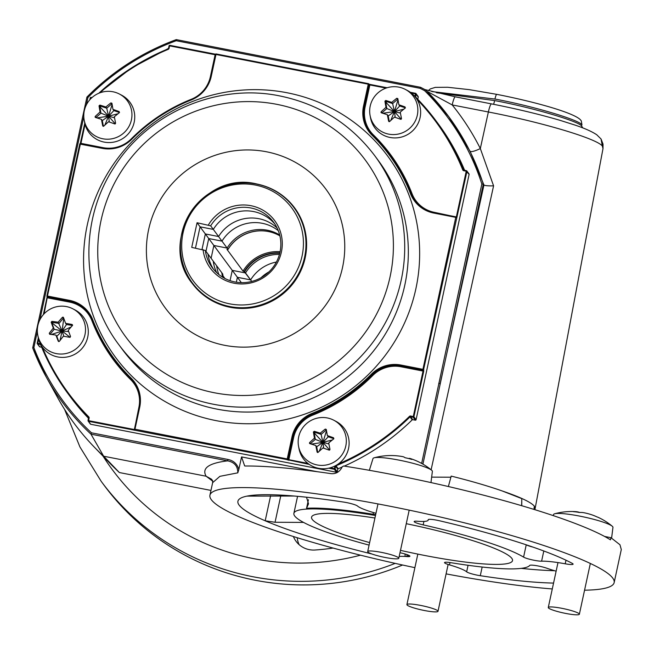<?xml version="1.0" encoding="UTF-8"?>
<svg xmlns="http://www.w3.org/2000/svg" width="654" height="654" viewBox="0 0 654 654"><rect width="100%" height="100%" fill="white"/><g stroke="black" fill="none" stroke-linecap="round" stroke-linejoin="round"><path stroke-width="0.98" d="M389.645 121.521L388.615 121.178A50.472 4.341 -101.3 0 1 387.34 114.72A50.472 5.69 -160.4 0 0 381.347 112.823L381.151 111.76A50.472 10.031 -41 0 1 385.983 107.346A50.472 4.341 -101.3 0 1 384.928 101.19L385.762 100.471A50.472 5.69 19.6 0 1 391.746 102.367A50.472 10.031 -41 0 1 396.79 98.255L397.82 98.599A50.472 4.341 78.7 0 0 398.875 104.763A50.472 5.69 19.6 0 1 405.079 106.954L405.276 108.024A50.472 10.031 139 0 0 400.232 112.136A50.472 4.341 78.7 0 0 401.507 118.587L400.673 119.306A50.472 5.69 -160.4 0 0 394.468 117.115A50.472 10.031 139 0 0 389.645 121.521M417.465 105.883A24.263 23.773 -36.5 0 0 405.3 89.394A24.263 23.773 -36.5 0 0 379.655 91.503A24.263 23.773 -36.5 0 0 370.066 115.39A24.263 23.773 -36.5 0 0 370.074 115.439A24.263 23.773 -36.5 0 0 398.114 134.103A24.263 23.773 -36.5 0 0 417.465 105.883M370.516 117.802A25.449 24.942 -36.5 0 0 370.524 117.851A25.449 24.942 -36.5 0 0 399.937 137.43A25.449 24.942 -36.5 0 0 420.236 107.82A25.449 24.942 -36.5 0 0 407.475 90.53L405.3 89.394M389.351 121.677L388.942 121.619M381.347 112.823L380.955 112.365M405.423 107.861L399.766 105.964L398.875 104.763M403.894 109.128L394.452 111.556L388.231 115.922L389.293 121.685M388.231 115.922L387.34 114.72M397.918 99.155A0.638 0.621 -36.5 0 0 397.575 99.31L392.637 103.569L386.539 101.525A0.638 0.621 -36.5 0 0 385.705 102.245L386.866 108.548L381.936 112.815A0.638 0.621 -36.5 0 0 381.805 112.962M400.428 113.15L394.452 111.556L386.866 108.548L385.983 107.346M401.213 119.265L394.452 111.556L392.637 103.569L391.746 102.367M390.749 120.491L394.452 111.556L395.229 117.377M384.928 101.19L394.452 111.556L382.819 113.281M399.766 105.964L394.452 111.556L398.024 99.841L396.79 98.255M103.741 126.157L102.711 125.813A50.472 4.341 -101.3 0 1 101.435 119.355A50.472 5.69 -160.4 0 0 95.451 117.458L95.255 116.387A50.472 10.031 -41 0 1 100.078 111.981A50.472 4.341 -101.3 0 1 99.024 105.825L99.858 105.098A50.472 5.69 19.6 0 1 105.85 107.003A50.472 10.031 -41 0 1 110.894 102.891L111.924 103.234A50.472 4.341 78.7 0 0 112.978 109.39A50.472 5.69 19.6 0 1 119.183 111.589L119.38 112.652A50.472 10.031 139 0 0 114.336 116.764A50.472 4.341 78.7 0 0 115.603 123.222L114.769 123.941A50.472 5.69 -160.4 0 0 108.564 121.75A50.472 10.031 139 0 0 103.741 126.157M131.568 110.51A24.263 23.773 -36.5 0 0 119.404 94.029A24.263 23.773 -36.5 0 0 93.751 96.138A24.263 23.773 -36.5 0 0 84.17 120.025A24.263 23.773 -36.5 0 0 84.178 120.066A24.263 23.773 -36.5 0 0 112.218 138.738A24.263 23.773 -36.5 0 0 131.568 110.51M84.619 122.437A25.449 24.942 -36.5 0 0 84.628 122.478A25.449 24.942 -36.5 0 0 114.041 142.057A25.449 24.942 -36.5 0 0 134.34 112.455A25.449 24.942 -36.5 0 0 121.579 95.157L119.404 94.029M103.455 126.312L103.038 126.255M95.451 117.458L95.051 117.001M119.518 112.496L113.861 110.6L112.978 109.39M117.998 113.755L108.548 116.191L102.326 120.557L103.389 126.32M102.326 120.557L101.435 119.355M112.014 103.79A0.638 0.621 -36.5 0 0 111.67 103.945L106.741 108.204L100.642 106.152A0.638 0.621 -36.5 0 0 99.809 106.88L100.969 113.183L96.032 117.442A0.638 0.621 -36.5 0 0 95.909 117.597M114.532 117.785L108.548 116.191L100.969 113.183L100.078 111.981M115.308 123.892L108.548 116.191L106.741 108.204L105.85 107.003M104.853 125.118L108.548 116.191L109.332 122.012M99.024 105.825L108.548 116.191L96.915 117.908M113.861 110.6L108.548 116.191L112.12 104.468L110.894 102.891M553.243 515.614L553.578 514.51A30.37 4.047 12.2 0 1 554.706 513.774A30.37 4.047 12.2 0 1 568.669 514.273A30.37 4.047 12.2 0 1 612.234 526.217A30.37 4.047 12.2 0 1 612.953 527.345L611.604 538.095M579.142 512.425L579.166 512.262A63.602 31.662 91.9 0 0 575.684 511.641A63.602 31.662 91.9 0 0 573.313 511.665A62.62 53.693 105.2 0 1 576.403 511.976A62.62 53.693 105.2 0 1 579.469 512.491A63.602 33.133 103.4 0 1 584.3 512.801A63.626 63.626 0 0 1 591.51 514.714A63.602 54.527 -74.8 0 1 596.84 516.848A62.62 32.626 -76.6 0 1 598.802 517.641A63.626 63.626 0 0 1 612.234 526.217M579.166 512.262L578.708 512.393M556.178 607.37A15.909 2.117 12.2 0 1 571.858 610.73A15.909 2.117 12.2 0 1 579.362 614.237A15.909 2.117 12.2 0 1 571.457 614.384A15.909 2.117 12.2 0 1 555.777 611.024A15.909 2.117 12.2 0 1 548.273 607.517A15.909 2.117 12.2 0 1 556.178 607.37M369.355 470.308L373.009 458.536A30.37 4.047 12.2 0 1 374.129 457.808A30.37 4.047 12.2 0 1 374.202 457.784A30.37 4.047 12.2 0 1 403.665 461.078A30.37 4.047 12.2 0 1 431.656 470.242A30.37 4.047 12.2 0 1 432.376 471.379L430.97 482.578M409.052 458.642L409.175 458.372A63.602 15.328 -70.7 0 1 410.32 458.552A63.602 15.328 -70.7 0 1 411.816 459.443A62.62 60.495 92.9 0 0 405.039 457.726A63.602 16.8 -80.9 0 0 402.79 456.647A63.626 63.626 0 0 0 374.129 457.808M398.155 558.688A15.909 2.117 12.2 0 1 380.791 556.529A15.909 2.117 12.2 0 1 367.695 551.551A15.909 2.117 12.2 0 1 368.325 551.134A15.909 2.117 12.2 0 1 385.688 553.292A15.909 2.117 12.2 0 1 398.785 558.271A15.909 2.117 12.2 0 1 398.155 558.688M414.816 604.443A15.909 2.117 12.2 0 1 430.495 607.795A15.909 2.117 12.2 0 1 438 611.31A15.909 2.117 12.2 0 1 430.095 611.457A15.909 2.117 12.2 0 1 414.415 608.097A15.909 2.117 12.2 0 1 406.911 604.582A15.909 2.117 12.2 0 1 414.816 604.443M70.558 336.491L69.855 337.341A50.472 7.022 -170.2 0 0 63.364 336.221A50.472 9.753 129 0 0 59.334 341.388L58.255 341.224A50.472 2.73 -111 0 1 55.909 335.077A50.472 7.022 -170.2 0 0 49.639 334.251L49.263 333.238A50.472 9.753 -51 0 1 53.301 328.071A50.472 2.73 -111 0 1 51.175 322.226L51.879 321.376A50.472 7.022 9.8 0 1 58.149 322.201A50.472 9.753 -51 0 1 62.4 317.329L63.479 317.492A50.472 2.73 69 0 0 65.604 323.338A50.472 7.022 9.8 0 1 72.095 324.466L72.471 325.471A50.472 9.753 129 0 0 68.212 330.352A50.472 2.73 69 0 0 70.558 336.491M72.619 325.169L72.095 324.466L72.619 325.185M65.531 306.432A24.263 23.773 -36.5 0 0 37.728 334.905A24.263 23.773 -36.5 0 0 57.307 353.781A24.263 23.773 -36.5 0 0 84.17 337.546A24.263 23.773 -36.5 0 0 72.954 308.86A24.263 23.773 -36.5 0 0 65.531 306.432M49.639 334.251L49.263 333.238L50.047 334.292A0.638 0.621 -36.5 0 0 50.039 334.3M37.728 334.905L38.177 337.317A25.449 24.942 -36.5 0 0 58.721 357.109A25.449 24.942 -36.5 0 0 86.892 340.088A25.449 24.942 -36.5 0 0 75.128 309.996L72.954 308.86M63.005 317.108L63.479 317.492M63.716 318.146A0.638 0.621 -36.5 0 0 63.185 318.384L59.04 323.403L52.655 322.43A0.638 0.621 -36.5 0 0 51.96 323.28L54.192 329.273L50.056 334.308M62.4 317.329L63.708 318.833L62.097 331.022L58.149 322.201M72.488 325.455L66.495 324.539L65.604 323.338M66.495 324.539L62.097 331.022L56.8 336.287L58.795 341.633M56.8 336.287L55.909 335.077M71.172 326.935L62.097 331.022L54.192 329.273L53.301 328.071M70.141 337.333L62.097 331.022L68.654 331.521M60.029 340.481L62.097 331.022L63.879 336.303M51.175 322.226L62.097 331.022L51.413 334.472M318.114 452.339L317.084 451.996A50.472 4.341 -101.3 0 1 315.817 445.538A50.472 5.69 -160.4 0 0 309.824 443.641L309.628 442.578A50.472 10.031 -41 0 1 314.451 438.164A50.472 4.341 -101.3 0 1 313.397 432.008L314.239 431.288A50.472 5.69 19.6 0 1 320.223 433.185A50.472 10.031 -41 0 1 325.267 429.073L326.297 429.416A50.472 4.341 78.7 0 0 327.352 435.58A50.472 5.69 19.6 0 1 333.556 437.771L333.753 438.842A50.472 10.031 139 0 0 328.709 442.954A50.472 4.341 78.7 0 0 329.984 449.412L329.15 450.132A50.472 5.69 -160.4 0 0 322.937 447.933A50.472 10.031 139 0 0 318.114 452.339M345.941 436.7A24.263 23.773 -36.5 0 0 333.777 420.211A24.263 23.773 -36.5 0 0 308.124 422.321A24.263 23.773 -36.5 0 0 298.543 446.208A24.263 23.773 -36.5 0 0 298.551 446.257A24.263 23.773 -36.5 0 0 326.591 464.92A24.263 23.773 -36.5 0 0 345.941 436.7M298.992 448.619A25.449 24.942 -36.5 0 0 299.001 448.669A25.449 24.942 -36.5 0 0 328.414 468.248A25.449 24.942 -36.5 0 0 348.713 438.638A25.449 24.942 -36.5 0 0 335.952 421.348L333.777 420.211M317.828 452.494L317.411 452.445M309.824 443.641L309.424 443.183M333.892 438.679L328.243 436.782L327.352 435.58M332.371 439.946L322.921 442.374L316.7 446.747L317.762 452.511M316.7 446.747L315.817 445.538M326.387 429.972A0.638 0.621 -36.5 0 0 326.044 430.128L321.114 434.387L315.015 432.343A0.638 0.621 -36.5 0 0 314.182 433.062L315.342 439.374L310.413 443.633A0.638 0.621 -36.5 0 0 310.282 443.78M328.905 443.968L322.921 442.374L315.342 439.374L314.451 438.164M329.69 450.083L322.921 442.374L321.114 434.387L320.223 433.185M319.226 451.309L322.921 442.374L323.705 448.194M313.397 432.008L322.921 442.374L311.288 444.099M328.243 436.782L322.921 442.374L326.501 430.659L325.267 429.073M210.67 225.826L197.058 222.736L191.728 247.384L205.34 250.482A38.177 37.409 -36.5 0 0 212.239 267.666A38.177 37.409 -36.5 0 0 234.941 281.956A38.177 37.409 -36.5 0 0 274.68 264.952A38.177 37.409 -36.5 0 0 273.634 222.278A38.177 37.409 -36.5 0 0 250.932 207.988A38.177 37.409 -36.5 0 0 210.67 225.826L228.009 249.288L226.938 249.346L243.043 271.124A39.444 38.651 -36.5 0 1 280.1 251.684A39.444 38.651 -36.5 0 0 243.043 271.124L244.22 271.573A38.488 37.711 -36.5 0 1 279.838 252.861M208.405 224.951A40.008 39.207 143.5 0 1 250.94 205.699A40.008 39.207 143.5 0 1 281.392 252.043A40.008 39.207 143.5 0 1 234.181 283.223A40.008 39.207 143.5 0 1 203.075 249.599M255.395 185.074A61.304 60.078 -36.5 0 0 183.055 232.849A61.304 60.078 -36.5 0 0 229.718 303.848A61.304 60.078 -36.5 0 0 302.066 256.074A61.304 60.078 -36.5 0 0 255.395 185.074M279.438 254.422A38.177 37.409 -36.5 0 0 245.503 272.947L251.782 281.433L244.22 271.573M276.389 262.041A38.177 37.409 143.5 0 0 250.637 279.887L244.596 271.721A38.177 37.409 -36.5 0 1 279.748 253.245A38.177 37.409 -36.5 0 0 244.604 271.729L243.043 271.124L226.938 249.346L228.066 249.362L221.976 241.13A38.177 37.409 143.5 0 1 262.246 223.292A38.177 37.409 143.5 0 1 278.277 230.674M228.009 249.288A38.177 37.409 143.5 0 1 268.279 231.451A38.177 37.409 143.5 0 1 279.871 235.8M223.341 277.598A38.177 37.409 143.5 0 1 222.679 273.936L205.34 250.482M224.902 278.457L223.039 275.931L224.902 278.457M230.053 280.648L232.276 270.364L241.351 282.642L197.058 222.736M395.179 563.38A254.496 249.387 143.5 0 1 252.599 576.673A254.496 249.387 143.5 0 1 101.264 481.442L103.904 485.006A254.496 249.387 -36.5 0 0 255.24 580.245A254.496 249.387 -36.5 0 0 402.578 565.015M232.276 270.364L245.503 272.947M293.401 536.525A22.269 21.819 -36.5 0 0 296.066 541.316A22.269 21.819 -36.5 0 0 315.065 550.014A225.867 221.33 -36.5 0 0 333.049 548.06M297.243 537.719A22.269 21.819 -36.5 0 0 299.082 544.61M279.675 234.999A38.177 37.409 143.5 0 0 267.372 230.224A38.177 37.409 143.5 0 0 227.11 248.062L213.31 229.399A38.177 37.409 -36.5 0 1 253.572 211.561A38.177 37.409 -36.5 0 0 213.31 229.399L200.075 226.815L213.31 229.399L218.583 236.535A38.177 37.409 143.5 0 1 258.853 218.698A38.177 37.409 143.5 0 1 277.1 227.993M274.901 224.101A38.177 37.409 -36.5 0 0 253.572 211.561A38.177 37.409 -36.5 0 1 274.901 224.101M415.331 420.187L413.14 417.227L410.589 416.729L412.78 419.688L415.331 420.187A0.638 0.621 -36.5 0 0 416.083 419.688L469.114 174.389A0.638 0.621 -36.5 0 0 469.008 173.89L466.825 170.931A0.638 0.621 143.5 0 1 466.931 171.43L423.604 369.551L423.718 371.3L413.892 416.729L416.083 419.688M344.282 466.114A229.047 224.453 -36.5 0 0 412.208 419.86L410.017 416.9A229.047 224.453 143.5 0 1 335.993 465.787L338.183 468.738A229.047 224.453 -36.5 0 0 342.116 467.07M337.243 471.747L337.799 469.196L335.608 466.245L335.061 468.787L337.243 471.747A0.638 0.621 -36.5 0 1 336.499 472.245L334.308 469.286L328.692 468.19M309.219 464.389L287.171 459.648L88.527 421.307A0.638 0.621 143.5 0 1 88.151 421.07L90.334 424.029A0.638 0.621 -36.5 0 0 90.71 424.266L336.499 472.245M88.535 417.595L88.429 417.456A229.047 224.453 143.5 0 1 67.885 393.479L70.068 396.438A229.047 224.453 -36.5 0 0 88.527 418.282M40.891 345.337L40.229 344.437L37.679 343.939A0.638 0.621 143.5 0 1 37.294 343.702L39.485 346.661A0.638 0.621 -36.5 0 0 39.861 346.898L41.684 347.249M417.775 99.302L418.266 97.013A0.638 0.621 -36.5 0 0 418.159 96.514L415.977 93.555A0.638 0.621 143.5 0 1 416.083 94.053L415.527 96.604L416.721 98.214M464.626 170.326A229.047 224.453 -36.5 0 0 438.425 124.105L436.234 121.145A229.047 224.453 143.5 0 1 463.441 169.819L463.621 170.065M412.78 419.688A0.638 0.621 -36.5 0 0 412.208 419.86M338.183 468.738A0.638 0.621 -36.5 0 0 337.799 469.196M216.687 272.661A38.177 37.409 143.5 0 1 213.253 261.191L207.98 254.046A38.177 37.409 -36.5 0 0 213.613 269.415A38.177 37.409 -36.5 0 1 207.98 254.046L221.78 272.718A38.177 37.409 143.5 0 0 222.63 277.182M218.583 236.535L205.348 233.952L200.075 226.815L195.464 248.119L200.075 226.815L213.874 245.479L211.103 258.281M227.11 248.062L213.874 245.479M218.902 274.574A38.177 37.409 143.5 0 1 216.646 265.777L222.736 274.018A38.177 37.409 -36.5 0 0 223.39 277.623M279.887 235.857A38.177 37.409 -36.5 0 0 268.328 231.524A38.177 37.409 -36.5 0 0 228.066 249.362M374.946 518.017A102.801 13.685 -167.8 0 0 311.574 517.126A102.801 13.685 -167.8 0 0 369.633 542.591M400.501 550.357A102.801 13.685 -167.8 0 0 424.225 555.377A102.801 13.685 -167.8 0 0 512.532 560.576A102.801 13.685 -167.8 0 0 406.265 523.699M581.978 124.996L581.292 120.9L581.978 124.996C580.572 120.287 532.708 106.022 494.955 99.056L431.763 91.544M581.292 120.9L580.67 120.074C574.907 113.068 535.471 101.91 496.729 94.348A5.723 0.85 -79 0 1 496.819 94.405M581.586 127.456L581.717 126.23L582.232 127.702M436.545 92.754L494.628 100.577C532.381 107.558 580.27 121.66 581.717 126.23M534.179 560.29A10.178 1.357 -167.8 0 0 541.602 561.181A36.583 4.872 12.2 0 1 565.211 563.797A10.178 1.357 -167.8 0 0 573.108 564.157A10.178 1.357 -167.8 0 0 572.315 563.405A178.15 23.716 -167.8 0 0 439.717 520.821A10.178 1.357 -167.8 0 0 428.182 519.709A10.178 1.357 -167.8 0 0 428.19 519.791A36.583 4.872 12.2 0 1 428.19 520.11A36.583 4.872 12.2 0 1 417.219 521.23A10.178 1.357 -167.8 0 0 414.17 521.549A10.178 1.357 -167.8 0 0 423.179 524.876A120.884 16.097 12.2 0 1 523.584 557.118A10.178 1.357 -167.8 0 0 534.179 560.29M556.129 571.171A36.583 4.872 12.2 0 1 546.809 568.22A10.178 1.357 -167.8 0 0 536.354 565.653A10.178 1.357 -167.8 0 0 529.724 565.424A120.884 16.097 12.2 0 1 451.17 562.734A10.178 1.357 -167.8 0 0 444.516 562.595A10.178 1.357 -167.8 0 0 449.502 564.893A36.583 4.872 12.2 0 1 466.654 571.817A10.178 1.357 -167.8 0 0 477.592 575.234A10.178 1.357 -167.8 0 0 480.289 575.7A178.15 23.716 -167.8 0 0 553.554 583.074M244.759 465.959L245.512 466.024A206.778 27.533 -167.8 0 1 331.038 473.643C336.066 474.076 339.786 471.812 342.206 466.842L343.595 466.008A206.778 27.533 12.2 0 1 394.198 474.935A206.778 27.533 12.2 0 1 610.452 539.836L610.918 537.678L619.951 544.749L621.3 549.532L614.155 582.6A206.778 27.533 -167.8 0 0 387.536 505.755A206.778 27.533 -167.8 0 0 209.934 495.201A206.778 27.533 -167.8 0 0 414.889 567.656M446.093 573.877A206.778 27.533 -167.8 0 0 552.287 588.943M584.562 590.194A206.778 27.533 -167.8 0 0 614.155 582.6M521.753 505.722L521.778 498.61L502.337 491.007C520.282 497.13 530.95 502.174 534.326 506.147L535.078 508.755L602.996 148.63L602.342 146.046C596.816 138.632 542.133 122.331 488.375 111.989L452.192 104.926L427.904 91.797M421.65 463.424L481.843 184.011L483.298 184.126L483.935 184.992L470.112 151.278A10.178 2.207 -26.6 0 0 480.322 148.54L488.375 111.989A10.178 1.512 -79 0 1 491.481 103.888L455.29 96.825A10.178 1.512 -79 0 0 452.192 104.926C463.146 118.448 472.523 132.991 480.322 148.54L493.582 185.842L431.109 469.801M431.656 477.118L450.925 477.216M221.976 241.13L208.74 238.547L205.977 251.349M37.343 331.513L33.869 347.593A237.369 232.603 -36.5 0 0 91.462 432.809L227.805 459.427C233.601 460.588 237.279 463.948 238.824 469.498L241.547 456.917L317.452 471.738M481.843 184.011A240.5 235.669 -36.5 0 0 424.642 90.702L420.187 88.347L176.228 40.728L176.294 39.624L420.563 87.309M375.96 513.333A10.178 1.357 -167.8 0 0 374.587 512.908A36.583 4.872 12.2 0 1 372.347 512.237A36.583 4.872 12.2 0 1 357.436 505.983A10.178 1.357 -167.8 0 0 343.8 502.1A178.15 23.716 -167.8 0 0 276.364 494.898A178.15 23.716 -167.8 0 0 246.967 496.124A178.15 23.716 -167.8 0 0 237.917 501.25A178.15 23.716 -167.8 0 0 265.197 520.788A178.15 23.716 -167.8 0 0 371.922 553.995M369.085 545.117A120.884 16.097 12.2 0 1 293.883 513.357A120.884 16.097 12.2 0 1 372.911 515.066A10.178 1.357 -167.8 0 0 375.502 515.426M399.185 556.44A36.583 4.872 12.2 0 1 405.03 556.44A36.583 4.872 12.2 0 1 406.862 556.57A10.178 1.357 -167.8 0 0 409.919 556.26A10.178 1.357 -167.8 0 0 400.902 552.924A120.884 16.097 12.2 0 1 399.986 552.72M246.967 496.124L294.137 496.026M409.69 555.875L405.03 556.44A9.54 6.875 78.8 0 0 405.014 553.979M375.674 514.633L373.091 514.265L372.911 515.066M244.67 465.95L241.547 456.917M238.824 469.498L237.794 472.842L219.899 476.333L212.64 482.668L209.934 495.201M91.462 432.809L90.988 434.174A238.636 233.846 143.5 0 1 46.205 376.957L57.658 397.673A241.776 236.92 -36.5 0 0 93.914 446.707A241.776 236.92 -36.5 0 0 103.667 456.222L119.371 472.548L210.964 490.418L119.371 472.548L110.354 463.727A238.636 233.846 -36.5 0 0 119.355 472.54M103.667 456.222L206.124 476.226C201.555 468.231 208.74 463.106 227.682 460.857L90.988 434.174L103.667 456.222M448.374 486.527L451.195 476.104A113.902 15.165 12.2 0 1 502.337 491.007M493.582 185.842C488.26 185.981 485.047 185.703 483.952 185.008L483.935 184.992M470.112 151.278L448.808 116.739A241.776 236.92 143.5 0 1 483.298 184.126L422.917 464.136M250.637 279.887L237.402 277.304L236.339 282.201M212.599 480.657L211.487 479.202L206.124 476.226L212.713 481.172M237.794 472.842C237.827 466.196 234.459 462.206 227.682 460.857L227.805 459.427M521.246 568.375A178.15 23.716 -167.8 0 0 554.559 570.713M526.339 544.847A10.178 1.357 -167.8 0 0 532.92 547.087M303.546 522.407L275.056 522.268L265.197 520.788L270.609 495.789M373.401 512.556A9.54 3.384 -80.7 0 1 373.091 514.265A120.884 16.097 -167.8 0 0 306.554 508.297L308.516 503.768L306.497 497.204M406.862 556.57L406.984 555.99A9.54 6.442 81.8 0 0 407.041 554.633M604.574 536.444L610.918 537.678M521.778 498.61L521.639 505.689M533.958 509.409L534.326 506.147M602.342 146.046L601.042 138.983L596.767 134.781C591.944 131.536 584.562 128.258 574.621 124.955L560.086 120.352C539.599 114.344 516.725 108.858 491.481 103.888M420.187 88.347L420.587 87.301L425.697 90.007A241.776 236.92 143.5 0 1 448.808 116.739L425.697 90.007M176.228 40.728A237.369 232.603 -36.5 0 0 87.947 97.479L86.933 97.054C112.504 71.319 142.286 52.173 176.269 39.616L420.587 87.301L425.689 89.999L424.642 90.702M33.869 347.593L32.7 347.903L46.205 376.957A238.636 233.846 143.5 0 1 32.708 347.912M237.402 277.304L208.74 238.547M148.81 272.056A99.89 97.887 -36.5 0 0 267.355 344.298A99.89 97.887 -36.5 0 0 342.344 225.033A99.89 97.887 -36.5 0 0 223.791 152.791A99.89 97.887 -36.5 0 0 148.81 272.056M205.348 233.952L202.012 249.395M268.908 271.909A38.177 37.409 -36.5 0 0 261.077 277.705M267.519 273.176A38.177 37.409 -36.5 0 0 262.695 276.74M382.157 113.077L381.151 111.76M386.375 102.179L385.762 100.471M96.261 117.704L95.255 116.387M100.471 106.815L99.858 105.098M52.59 323.109L51.879 321.376M310.634 443.894L309.628 442.578M314.844 432.997L314.239 431.288M230.118 307.29A63.618 62.343 143.5 0 1 192.292 283.484C157.066 240.966 202.838 170.334 256.654 183.954C272.342 187.208 284.989 195.17 294.602 207.841A63.618 62.343 143.5 0 1 296.352 278.956A63.618 62.343 143.5 0 1 230.118 307.29M256.433 184.052A63.234 61.966 -36.5 0 0 181.812 233.331A63.234 61.966 -36.5 0 0 229.946 306.571A63.234 61.966 -36.5 0 0 304.568 257.292A63.234 61.966 -36.5 0 0 256.433 184.052M256.769 184.027A63.618 62.343 143.5 0 1 294.602 207.841M103.079 456.198A238.596 233.805 -36.5 0 0 254.046 558.72A238.596 233.805 -36.5 0 0 360.468 555.181M122.502 349.628A159.061 155.865 -36.5 0 0 217.087 409.151A159.061 155.865 -36.5 0 0 382.672 338.306A159.061 155.865 -36.5 0 0 378.298 160.508L374.685 155.611A159.061 155.865 143.5 0 1 379.05 333.409A159.061 155.865 143.5 0 1 213.466 404.262A159.061 155.865 143.5 0 1 118.881 344.74L122.502 349.628M216.163 420.645A169.239 165.846 143.5 0 1 87.342 224.641A169.239 165.846 143.5 0 1 287.057 92.754A169.239 165.846 143.5 0 1 415.879 288.766A169.239 165.846 143.5 0 1 216.163 420.645M214.389 392.768A148.883 145.891 -36.5 0 0 390.078 276.748A148.883 145.891 -36.5 0 0 276.756 104.321A148.883 145.891 -36.5 0 0 101.068 220.333A148.883 145.891 -36.5 0 0 214.389 392.768M90.236 97.871A0.638 0.621 143.5 0 1 90.955 97.397L91.961 97.593M98.795 93.26A229.047 224.453 143.5 0 1 168.119 48.846A0.638 0.621 -36.5 0 0 168.511 48.388L131.47 67.967L98.762 93.277M168.519 48.363L169.059 45.837A0.638 0.621 143.5 0 1 169.787 45.339L215.509 54.257M463.686 170.71L463.882 170.187L466.449 170.694A0.638 0.621 143.5 0 1 466.825 170.931A0.638 0.638 0 0 0 466.433 170.686L466.237 171.209L463.686 170.71A1.275 1.251 143.5 0 1 462.779 169.958A228.409 223.823 -36.5 0 0 416.99 99.375M469.114 174.389L466.237 171.209L456.41 216.637L457.105 216.858M42.183 346.882A228.409 223.823 -36.5 0 0 88.805 416.909A1.275 1.251 143.5 0 1 89.132 418.045L88.527 421.307L90.71 424.266M134.045 430.193L134.103 429.474L88.037 420.555A0.638 0.638 0 0 0 88.151 421.07A0.638 0.621 143.5 0 1 88.045 420.571L88.584 418.012L89.132 418.045M40.679 344.797A0.638 0.621 -36.5 0 0 40.605 344.674L40.679 344.805C47.693 362.193 56.759 378.421 67.885 393.479A229.047 224.453 143.5 0 1 40.679 344.805L40.801 344.666M38.602 339.197L37.679 343.939L39.861 346.898M37.188 343.187A0.638 0.638 0 0 0 37.294 343.702A0.638 0.621 143.5 0 1 37.188 343.203L38.316 338.004L37.188 343.187L40.286 343.718A1.275 1.251 143.5 0 1 40.311 343.726L40.229 344.437A0.638 0.621 -36.5 0 1 40.605 344.674M134.438 429.531L138.852 407.516A31.179 30.55 -36.5 0 0 130.555 379.5A172.419 168.961 143.5 0 1 91.961 320.787A31.179 30.55 -36.5 0 0 69.553 302.083L47.006 297.75L43.368 314.59L47.17 296.671M46.908 296L79.763 144.052A0.638 0.621 -36.5 0 1 80.483 143.553L47.448 296.041L69.447 300.333A32.447 31.801 143.5 0 1 92.762 319.806A171.152 167.71 -36.5 0 0 131.07 378.086A32.447 31.801 143.5 0 1 139.711 407.254L134.961 429.204L287.229 458.928L291.978 436.97A32.447 31.801 143.5 0 1 312.023 413.41A171.152 167.71 -36.5 0 0 371.407 374.194A32.447 31.801 143.5 0 1 400.91 365.038L422.917 369.33L455.773 217.365L433.774 213.065A32.447 31.801 143.5 0 1 410.45 193.6A171.152 167.71 -36.5 0 0 372.151 135.313A32.447 31.801 143.5 0 1 363.501 106.152L368.251 84.194L215.983 54.478L211.234 76.428A32.447 31.801 143.5 0 1 191.197 99.997A171.152 167.71 -36.5 0 0 131.814 139.212A32.447 31.801 143.5 0 1 102.302 148.368L79.755 144.043A0.638 0.638 0 0 1 80.499 143.553L102.498 147.845A31.809 31.171 -36.5 0 0 131.446 138.877L131.438 138.861A171.789 168.34 143.5 0 1 191.033 99.522A31.809 31.171 -36.5 0 0 210.694 76.412L215.444 54.454A0.638 0.621 143.5 0 1 216.172 53.955L368.464 83.679A0.638 0.621 -36.5 0 1 368.84 83.916L369.069 84.227A0.638 0.621 -36.5 0 1 369.175 84.726L364.196 106.373A31.809 31.171 -36.5 0 0 369.494 131.315A31.809 31.171 -36.5 0 0 372.666 134.961A171.789 168.34 143.5 0 1 389.817 154.679A171.789 168.34 143.5 0 1 411.121 193.461A31.809 31.171 -36.5 0 0 415.061 200.647A31.809 31.171 -36.5 0 0 433.954 212.55L455.977 216.85A0.638 0.621 143.5 0 1 456.467 217.586L455.773 217.365L455.969 216.842L433.978 212.55C426.146 210.923 419.843 206.95 415.061 200.647M80.36 143.537L84.767 123.165L80.172 144.093M89.827 99.743L90.227 97.896L89.819 99.76M386.04 88.102L369.862 84.946L370.058 84.423L368.946 84.113L370.05 84.431M387.111 87.75L370.058 84.423L387.094 87.759M415.584 93.309L410.344 92.288L415.568 93.318A0.638 0.621 143.5 0 1 415.977 93.555A0.638 0.638 0 0 0 415.584 93.309L415.388 93.833L411.358 93.048M418.266 97.013L415.388 93.833L414.832 96.383L415.527 96.604A0.638 0.621 -36.5 0 0 415.691 97.16A229.047 224.453 143.5 0 1 436.234 121.145L415.633 97.103M462.779 169.958L463.441 169.819A0.638 0.621 -36.5 0 0 463.866 170.187M338.143 464.07A228.409 223.823 -36.5 0 0 409.502 416.353A1.275 1.251 143.5 0 1 410.647 416.009L413.892 416.729A0.638 0.621 143.5 0 1 413.14 417.227L423.024 371.071L401.025 366.78A31.179 30.55 -36.5 0 0 372.674 375.576A172.419 168.961 143.5 0 1 312.849 415.086A31.179 30.55 -36.5 0 0 293.589 437.722L288.847 459.68L307.87 463.392M410.647 416.009L410.589 416.729A0.638 0.621 -36.5 0 0 410.017 416.9L409.502 416.353M330.335 467.782L335.061 468.787A0.638 0.621 143.5 0 1 334.308 469.286L334.922 466.016A1.275 1.251 143.5 0 1 334.922 465.991M335.854 465.501L335.993 465.787A0.638 0.621 -36.5 0 0 335.608 466.245L334.922 466.016M88.601 418.004A0.638 0.621 -36.5 0 0 88.429 417.456L88.805 416.909M293.589 437.722L292.902 437.501A31.809 31.171 143.5 0 1 312.547 414.399A171.789 168.34 -36.5 0 0 372.151 375.036A31.809 31.171 143.5 0 1 401.082 366.06L400.853 365.758A31.809 31.171 -36.5 0 0 371.922 374.734A171.789 168.34 143.5 0 1 312.318 414.096A31.809 31.171 -36.5 0 0 292.673 437.191L288.152 459.46L292.902 437.501L291.978 436.97M372.674 375.576L371.407 374.194M401.025 366.78L401.082 366.06L423.081 370.352L400.853 365.758L400.91 365.038M312.849 415.086L312.023 413.41M369.608 131.47A31.809 31.171 143.5 0 1 364.425 106.684L369.175 84.726L369.862 84.946L365.12 106.904A31.179 30.55 -36.5 0 0 373.418 134.92A172.419 168.961 143.5 0 1 412.012 193.641A31.179 30.55 -36.5 0 0 434.411 212.346L456.304 217.022M415.176 200.803A31.809 31.171 143.5 0 1 411.341 193.772L410.45 193.6M412.012 193.641L411.341 193.772A171.789 168.34 -36.5 0 0 390.046 154.982L369.494 131.315M365.12 106.904L363.501 106.152M91.462 98.051L90.767 97.912L90.546 98.967M85.053 124.358L80.949 143.349L102.948 147.641A31.179 30.55 -36.5 0 0 131.299 138.844A172.419 168.961 143.5 0 1 191.123 99.343A31.179 30.55 -36.5 0 0 210.375 76.698L215.125 54.74L169.607 45.854L169.051 48.404A1.275 1.251 143.5 0 1 168.282 49.32A228.409 223.823 -36.5 0 0 100.07 92.762M80.499 143.553L102.49 147.845M92.762 319.806L92.247 320.133C97.618 334.031 104.714 346.963 113.551 358.932L113.78 359.234A171.789 168.34 -36.5 0 0 130.923 378.952L130.694 378.641A171.789 168.34 143.5 0 1 113.551 358.932A171.789 168.34 143.5 0 1 92.247 320.141A31.809 31.171 -36.5 0 0 88.306 312.964A31.809 31.171 -36.5 0 0 69.389 301.053L47.39 296.761L44.096 313.797M79.755 144.043L46.9 296.009A0.638 0.638 0 0 0 47.006 296.524A0.638 0.621 -36.5 0 0 47.39 296.761L47.448 296.041L46.9 296.009A0.638 0.621 -36.5 0 0 47.006 296.524L47.235 296.826A0.638 0.621 -36.5 0 0 47.611 297.063L69.618 301.363A31.809 31.171 143.5 0 1 88.421 313.111M69.553 302.083L69.447 300.333M134.43 429.163L139.171 407.229A31.809 31.171 -36.5 0 0 133.874 382.296A31.809 31.171 -36.5 0 0 130.694 378.641L131.07 378.086M130.555 379.5L130.923 378.952A31.809 31.171 143.5 0 1 133.988 382.443M433.774 213.065L433.97 212.542M372.151 135.313L372.666 134.961M368.946 84.415L368.251 84.194L368.447 83.671A0.638 0.638 0 0 1 368.84 83.916A0.638 0.621 -36.5 0 1 368.946 84.415M372.976 135.272L373.418 134.92M287.229 458.928L287.923 459.149A0.638 0.621 -36.5 0 1 287.171 459.648L287.229 458.928M422.852 370.05L422.917 369.33L423.604 369.551A0.638 0.621 143.5 0 1 422.852 370.05M287.4 459.95A0.638 0.621 -36.5 0 0 288.152 459.46L288.847 459.68L288.79 460.4M423.718 371.3L423.024 371.071L423.081 370.352A0.638 0.621 143.5 0 0 423.833 369.862M92.484 320.452L91.961 320.787M92.247 320.133L88.306 312.964M139.711 407.254L139.171 407.229C140.97 398.09 139.204 389.784 133.874 382.296M135.133 430.234A0.638 0.621 143.5 0 1 134.757 429.997L134.528 429.686A0.638 0.638 0 0 1 134.422 429.179L134.961 429.204L134.904 429.923A0.638 0.621 143.5 0 1 134.422 429.188L139.163 407.221M215.362 54.781L215.338 54.225M80.401 143.316L80.875 143.627M368.447 83.671L216.18 53.955L215.436 54.445L210.694 76.412C208.005 87.325 201.448 95.026 191.033 99.506L191.05 99.514M211.234 76.428L210.694 76.395M191.197 99.997L191.033 99.506C168.479 108.531 148.613 121.644 131.438 138.861C123.214 146.684 113.575 149.676 102.498 147.845L102.302 148.368M455.969 216.842A0.638 0.638 0 0 1 456.361 217.087L456.582 217.39A0.638 0.621 143.5 0 1 456.688 217.888M463.514 169.958L466.433 170.686M169.059 45.821L169.811 45.347A0.638 0.638 0 0 0 169.059 45.821L168.503 48.371L169.051 48.404M168.282 49.32L168.119 48.837M90.767 97.912L90.963 97.397A0.638 0.638 0 0 0 90.219 97.887L90.767 97.912M494.955 99.056A5.723 0.85 -79 0 1 496.729 94.348L469.278 89.647L447.671 87.268L435.302 87.366L430.307 88.928L428.345 90.612M494.628 100.577A5.723 0.85 -79 0 1 493.549 104.297M543.801 550.995L541.602 561.181M482.161 567.034L480.289 575.7M87.947 97.479L86.328 104.959M83.794 116.682L39.878 319.79M438.752 383.309L440.134 383.759L483.952 185.008M86.966 97.045A238.636 233.846 143.5 0 1 176.253 39.641M32.716 347.854L86.941 97.07M308.41 499.738L306.554 508.297M468.06 565.285L466.654 571.817M450.001 562.554L449.502 564.893M423.923 521.426L423.179 524.876M565.988 560.216L565.211 563.797M526.241 544.815L523.584 557.118M280.762 495.863L275.056 522.268M370.074 115.439L370.524 117.851M84.178 120.066L84.628 122.478M575.684 511.641A63.626 63.626 0 0 0 554.706 513.774M579.362 614.237L590.341 563.462M548.273 607.517L557.985 562.595M431.656 470.242A63.626 63.626 0 0 0 410.32 458.552M367.695 551.551L377.987 503.923M398.785 558.271L409.191 510.145M438 611.31L448.129 564.467M406.911 604.582L417.824 554.101M298.551 446.257L299.001 448.669M64.55 409.322L79.919 446.919L101.264 481.442M374.685 155.611C350.683 123.982 319.095 104.092 279.912 95.958C217.275 82.862 147.959 112.774 113.927 167.522C78.791 220.872 80.81 294.652 118.881 344.74M216.18 53.955A0.638 0.638 0 0 0 215.436 54.445M169.803 45.339L216.122 54.323M88.037 420.555L88.486 417.53M91.969 97.585L90.963 97.397M47.006 297.75L47.145 296.638M582.461 127.015L582.305 127.734M110.354 463.727L93.914 446.707M212.575 480.6L212.648 482.677M297.57 496.329L293.883 513.357M428.313 519.546L428.19 520.11M534.923 509.703L535.078 508.755M601.042 138.983L603.021 144.068L602.996 148.63M455.29 96.825L425.37 89.696M86.933 97.054L32.7 347.887"/></g></svg>
